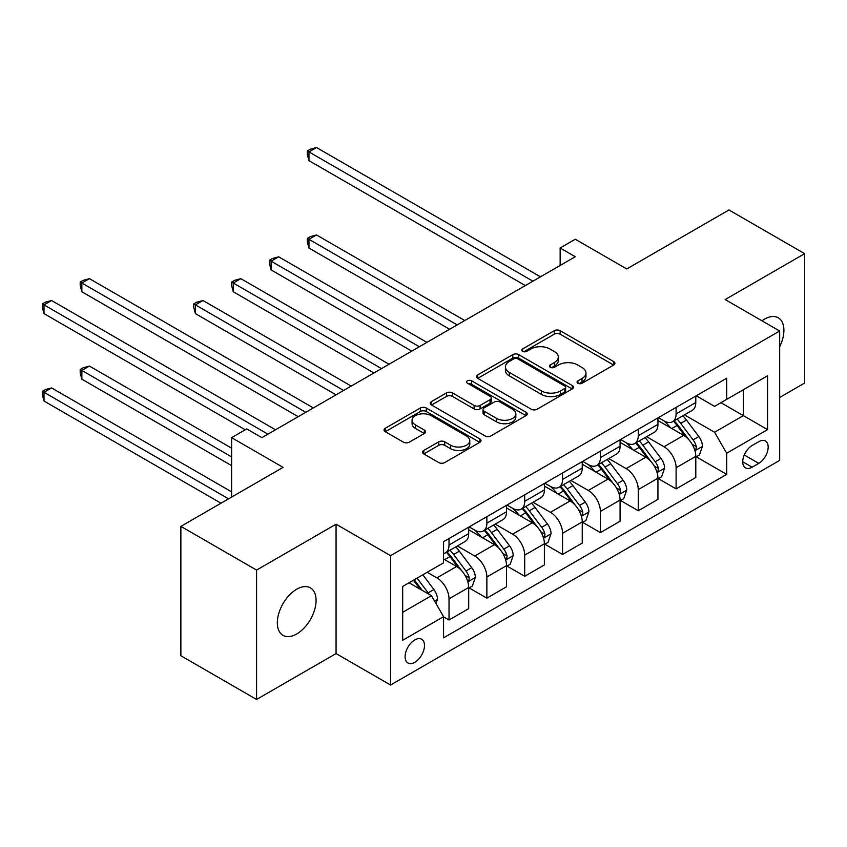 <?xml version="1.0" encoding="UTF-8"?>
<svg xmlns="http://www.w3.org/2000/svg" width="847" height="847" viewBox="0 0 847 847"><rect width="100%" height="100%" fill="white"/><g stroke="black" fill="none" stroke-linecap="round" stroke-linejoin="round"><path stroke-width="1.27" d="M577.94 383.257A2.943 1.694 0 0 0 582.101 383.257L613.683 365.025A4.203 2.425 0 0 0 614.911 363.31A4.203 2.425 0 0 0 613.683 361.584L560.174 330.701A4.203 2.425 0 0 0 554.234 330.701L522.652 348.932A2.943 1.694 0 0 0 521.794 350.139A2.943 1.694 0 0 0 522.652 351.336A2.943 1.694 0 0 0 526.813 351.336L530.9 348.975A13.446 7.761 0 0 1 549.925 348.975L554.383 351.547A13.446 7.761 0 0 1 558.321 357.042A13.446 7.761 0 0 1 554.383 362.537L550.296 364.888A2.943 1.694 0 0 0 549.438 366.095A2.943 1.694 0 0 0 550.296 367.291A2.943 1.694 0 0 0 554.457 367.291L558.544 364.941A13.446 7.761 0 0 1 577.569 364.941L582.027 367.513A13.446 7.761 0 0 1 585.965 372.998A13.446 7.761 0 0 1 582.027 378.493L577.94 380.854A2.943 1.694 0 0 0 577.072 382.05A2.943 1.694 0 0 0 577.94 383.257L577.94 380.854M296.704 633.98A27.411 15.828 120 0 0 314.608 609.829A27.411 15.828 120 0 0 310.404 587.871A27.411 15.828 120 0 0 296.704 589.226A27.411 15.828 120 0 0 278.801 613.376A27.411 15.828 120 0 0 283.004 635.345A27.411 15.828 120 0 0 296.704 633.98M779.674 346.741A27.411 15.828 120 0 0 778.234 317.773A27.411 15.828 120 0 0 764.534 319.128A27.411 15.828 120 0 0 761.972 320.801M414.797 662.301A13.7 7.909 120 0 0 423.744 650.231A13.7 7.909 120 0 0 421.647 639.252A13.7 7.909 120 0 0 414.797 639.93A13.7 7.909 120 0 0 405.84 651.999A13.7 7.909 120 0 0 407.947 662.979A13.7 7.909 120 0 0 414.797 662.301M423.754 450.477A4.203 2.425 0 0 0 422.526 452.192A4.203 2.425 0 0 0 423.754 453.907L438.767 462.578A4.203 2.425 0 0 0 444.707 462.578L479.783 442.325A4.203 2.425 0 0 0 481.011 440.609A4.203 2.425 0 0 0 479.783 438.894L426.285 408.01A4.203 2.425 0 0 0 420.334 408.01L385.269 428.254A4.203 2.425 0 0 0 384.03 429.969A4.203 2.425 0 0 0 385.269 431.684L403.394 442.155A4.203 2.425 0 0 0 409.345 442.155L424.347 433.484A4.203 2.425 0 0 0 425.586 431.769A4.203 2.425 0 0 0 424.347 430.054L415.358 424.866A11.244 6.49 0 0 1 412.066 420.271A11.244 6.49 0 0 1 419.011 414.278A11.244 6.49 0 0 1 431.261 415.686L466.485 436.025A11.244 6.49 0 0 1 469.778 440.609A11.244 6.49 0 0 1 462.833 446.613A11.244 6.49 0 0 1 450.583 445.204L444.707 441.816A4.203 2.425 0 0 0 438.767 441.816L423.754 450.477L423.754 453.907M779.674 397.455L804.65 383.035L804.65 253.666L728.949 209.961L626.759 268.954L575.282 239.235L560.142 247.98L575.282 256.726L261.882 437.655L246.742 428.921L231.602 437.655L231.602 497.094M256.577 570.084L256.577 699.453L336.068 653.566L336.068 524.198L256.577 570.084L180.877 526.379L283.078 467.375L231.602 437.655M336.068 524.198L390.573 555.664L779.674 331.018L779.674 460.387L390.573 685.032L390.573 555.664M804.65 253.666L725.17 299.552L779.674 331.018M531.196 409.207A4.203 2.425 0 0 0 537.146 409.207L572.212 388.964A4.203 2.425 0 0 0 573.451 387.248A4.203 2.425 0 0 0 572.212 385.523L518.713 354.639A4.203 2.425 0 0 0 512.774 354.639L477.697 374.893A4.203 2.425 0 0 0 476.469 376.608A4.203 2.425 0 0 0 477.697 378.323L531.196 409.207M468.624 383.892A2.943 1.694 0 0 1 471.61 384.305L471.61 380.811L525.998 412.214A4.203 2.425 0 0 1 527.226 413.929A4.203 2.425 0 0 1 525.998 415.644L490.932 435.887A4.203 2.425 0 0 1 484.982 435.887L431.483 405.004L431.483 401.573A4.203 2.425 0 0 0 430.255 403.288A4.203 2.425 0 0 0 431.483 405.004M431.483 401.573L446.496 392.902A4.203 2.425 0 0 1 452.436 392.902L474.129 405.438A4.203 2.425 0 0 0 480.08 405.438L490.032 399.689A4.203 2.425 0 0 0 491.271 397.963A4.203 2.425 0 0 0 490.032 396.248L467.449 383.215A2.943 1.694 0 0 1 466.581 382.008A2.943 1.694 0 0 1 468.402 380.441A2.943 1.694 0 0 1 471.61 380.811M256.577 699.453L180.877 655.747L180.877 526.379M758.774 441.679L752.115 445.533A13.277 7.665 120 0 0 743.444 457.221A13.277 7.665 120 0 0 745.476 467.862A13.277 7.665 120 0 0 752.115 467.205L758.774 463.362A13.277 7.665 120 0 0 767.446 451.663A13.277 7.665 120 0 0 765.413 441.022A13.277 7.665 120 0 0 758.774 441.679M696.245 395.793L714.572 406.369L726.684 399.371L726.684 378.217L443.563 541.678L443.563 562.832L402.685 586.431L402.685 640.279L443.563 616.68L443.563 637.833L726.684 474.373L726.684 453.219L714.572 432.245L684.461 414.861M726.684 399.371L767.562 375.772L767.562 429.62L726.684 453.219M336.068 653.566L390.573 685.032M560.142 247.98L560.142 265.46M720.924 402.696L743.338 415.633L743.338 389.758L767.562 375.772M714.572 432.245L743.338 415.633L767.562 429.62M402.685 612.307L431.451 595.695L409.037 582.757M443.563 616.849L449.016 619.993L449.016 598.85A17.131 9.889 -120 0 0 436.904 577.866L427.206 572.276M449.016 619.993L468.698 608.633L468.698 587.479A17.131 9.889 -120 0 0 456.586 566.505L443.563 558.988M469.143 587.924L486.866 598.141L486.866 576.998A17.131 9.889 -120 0 0 474.754 556.013L457.359 545.976M486.866 598.141L506.538 586.78L506.538 565.627A17.131 9.889 -120 0 0 494.436 544.653L468.698 529.788M506.993 566.071L524.706 576.288L524.706 555.145A17.131 9.889 -120 0 0 512.594 534.161L495.209 524.124M524.706 576.288L544.388 564.928L544.388 543.774A17.131 9.889 -120 0 0 532.276 522.8L506.538 507.935M544.843 544.219L562.556 554.446L562.556 533.292A17.131 9.889 -120 0 0 550.444 512.308L533.059 502.271M562.556 554.446L582.238 543.075L582.238 521.921A17.131 9.889 -120 0 0 570.126 500.948L544.388 486.083M582.694 522.366L600.407 532.594L600.407 511.44A17.131 9.889 -120 0 0 588.294 490.455L570.91 480.418M600.407 532.594L620.089 521.223L620.089 500.069A17.131 9.889 -120 0 0 607.977 479.095L582.238 464.23M620.544 500.513L638.257 510.741L638.257 489.587A17.131 9.889 -120 0 0 626.145 468.603L608.76 458.566M638.257 510.741L657.939 499.37L657.939 478.216A17.131 9.889 -120 0 0 645.827 457.242L620.089 442.378M658.394 478.661L676.107 488.888L676.107 467.735A17.131 9.889 -120 0 0 663.995 446.75L646.61 436.713M676.107 488.888L695.789 477.517L695.789 456.364A17.131 9.889 -120 0 0 683.677 435.39L657.939 420.525M658.394 417.645L663.995 420.874A17.131 9.889 -120 0 0 672.56 421.721A17.131 9.889 -120 0 0 676.107 413.887L676.107 407.418M620.544 439.498L626.145 442.727A17.131 9.889 -120 0 0 634.71 443.574A17.131 9.889 -120 0 0 638.257 435.739L638.257 429.27M582.694 461.35L588.294 464.58A17.131 9.889 -120 0 0 596.86 465.427A17.131 9.889 -120 0 0 600.407 457.592L600.407 451.123M544.843 483.203L550.444 486.432A17.131 9.889 -120 0 0 559.009 487.279A17.131 9.889 -120 0 0 562.556 479.444L562.556 472.975M506.993 505.056L512.594 508.285A17.131 9.889 -120 0 0 521.159 509.132A17.131 9.889 -120 0 0 524.706 501.297L524.706 494.828M469.143 526.908L474.754 530.137A17.131 9.889 -120 0 0 483.309 530.984A17.131 9.889 -120 0 0 486.866 523.15L486.866 516.681M696.245 456.808L726.684 474.373M672.56 421.721L692.243 410.361A17.131 9.889 -120 0 0 695.789 402.526L695.789 396.057M634.71 443.574L654.392 432.214A17.131 9.889 -120 0 0 657.939 424.379L657.939 417.91M596.86 465.427L616.542 454.066A17.131 9.889 -120 0 0 620.089 446.231L620.089 439.762M559.009 487.279L578.692 475.919A17.131 9.889 -120 0 0 582.238 468.073L582.238 461.615M521.159 509.132L540.841 497.771A17.131 9.889 -120 0 0 544.388 489.926L544.388 483.468M483.309 530.984L502.991 519.624A17.131 9.889 -120 0 0 506.538 511.779L506.538 505.32M443.563 553.536A17.131 9.889 -120 0 0 445.458 552.837L465.141 541.477A17.131 9.889 -120 0 0 468.698 533.631L468.698 527.173M445.458 552.837A17.131 9.889 -120 0 0 449.016 545.002L449.016 538.533M431.451 595.695L443.563 616.68M579.115 383.67L582.027 381.986A13.446 7.761 0 0 0 585.965 376.502L585.965 372.998M558.321 357.042L558.321 360.536A13.446 7.761 0 0 1 554.383 366.031L551.471 367.714M613.62 365.057L560.174 334.194A4.203 2.425 0 0 0 554.234 334.194L523.827 351.749M572.159 388.995L518.713 358.133A4.203 2.425 0 0 0 512.774 358.133L477.761 378.355M564.79 388.445A2.943 1.694 0 0 0 565.648 387.248A2.943 1.694 0 0 0 564.79 386.041L517.824 358.927A2.943 1.694 0 0 0 513.663 358.927L509.354 361.415A13.446 7.761 0 0 0 505.415 366.91A13.446 7.761 0 0 0 509.354 372.405L541.455 390.933A13.446 7.761 0 0 0 560.481 390.933L564.79 388.445L564.79 391.939A2.943 1.694 0 0 0 565.648 390.742L565.648 387.248M505.415 366.91L505.415 370.404A13.446 7.761 0 0 0 509.354 375.899L509.354 372.405M564.79 391.939L560.481 394.427A13.446 7.761 0 0 1 541.455 394.427L509.354 375.899M431.536 405.035L446.496 396.407L446.496 392.902M491.271 397.963L491.271 401.467A4.203 2.425 0 0 1 490.032 403.183L480.08 408.932A4.203 2.425 0 0 1 474.129 408.932L452.436 396.407A4.203 2.425 0 0 0 446.496 396.407M471.61 384.305L525.945 415.676M496.649 418.429A11.244 6.49 0 0 0 508.899 419.837A11.244 6.49 0 0 0 515.844 413.844A11.244 6.49 0 0 0 512.551 409.249L500.143 402.081A4.203 2.425 0 0 0 494.193 402.081L484.24 407.831A4.203 2.425 0 0 0 483.012 409.556A4.203 2.425 0 0 0 484.24 411.271L496.649 418.429L496.649 421.922A11.244 6.49 0 0 0 508.899 423.331A11.244 6.49 0 0 0 515.844 417.338L515.844 413.844M483.012 409.556L483.012 413.05A4.203 2.425 0 0 0 484.24 414.765L484.24 411.271M496.649 421.922L484.24 414.765M469.778 440.609L469.778 444.103A11.244 6.49 0 0 1 462.833 450.106A11.244 6.49 0 0 1 450.583 448.698L444.707 445.31A4.203 2.425 0 0 0 438.767 445.31L423.807 453.939M412.066 420.271L412.066 423.775A11.244 6.49 0 0 0 415.358 428.36L415.358 424.866M424.294 433.526L415.358 428.36M479.73 442.356L426.285 411.504A4.203 2.425 0 0 0 420.334 411.504L385.321 431.716M695.789 457.062L699.431 454.966L702.449 446.231A11.35 6.554 -120 0 0 698.828 436.565L686.462 420.048A32.758 18.909 -120 0 0 682.883 415.771M670.58 427.82A32.758 18.909 -120 0 0 663.879 420.8M694.762 450.117L696.075 448.688L696.329 446.708A11.35 6.554 -120 0 0 693.079 439.889L680.702 423.373A32.758 18.909 -120 0 0 677.134 419.085M674.085 420.853A27.189 15.701 60 0 1 678.542 425.925L689.013 439.9M464.759 320.526L316.534 234.958L308.964 239.33L308.964 248.065L449.619 329.271M673.503 421.181A32.758 18.909 60 0 1 677.071 425.469L685.297 436.449M308.964 248.065L307.302 241.861L307.302 238.367L457.189 324.899M307.302 238.367L310.33 236.62L316.534 234.958M532.89 281.193L308.964 151.92L316.534 147.547L540.46 276.821M525.32 285.566L308.964 160.655L308.964 151.92L307.302 150.957L310.33 149.21L316.534 147.547M308.964 160.655L307.302 154.45L307.302 150.957M657.939 478.915L661.581 476.819L664.599 468.084A11.35 6.554 -120 0 0 660.978 458.418L648.611 441.901A32.758 18.909 -120 0 0 645.033 437.624M632.73 449.672A32.758 18.909 -120 0 0 626.028 442.653M656.912 471.97L658.225 470.54L658.479 468.56A11.35 6.554 -120 0 0 655.229 461.742L642.852 445.226A32.758 18.909 -120 0 0 639.284 440.938M636.235 442.706A27.189 15.701 60 0 1 640.703 447.777L651.163 461.753M426.909 342.379L278.684 256.81L271.114 261.183L271.114 269.918L411.769 351.124M635.652 443.034A32.758 18.909 60 0 1 639.22 447.322L647.447 458.301M271.114 269.918L269.452 263.713L269.452 260.22L419.339 346.751M269.452 260.22L272.48 258.473L278.684 256.81M620.089 500.768L623.731 498.671L626.748 489.926A11.35 6.554 -120 0 0 623.127 480.27L610.761 463.754A32.758 18.909 -120 0 0 607.183 459.476M594.88 471.525A32.758 18.909 -120 0 0 588.178 464.505M619.062 493.822L620.375 492.393L620.629 490.413A11.35 6.554 -120 0 0 617.378 483.595L605.002 467.078A32.758 18.909 -120 0 0 601.434 462.79M598.384 464.558A27.189 15.701 60 0 1 602.852 469.63L613.313 483.605M389.059 364.231L240.834 278.663L233.264 283.036L233.264 291.77L373.919 372.976M597.802 464.887A32.758 18.909 60 0 1 601.37 469.174L609.596 480.154M233.264 291.77L231.602 285.566L231.602 282.072L381.489 368.604M231.602 282.072L234.63 280.325L240.834 278.663M582.238 522.62L585.88 520.524L588.909 511.779A11.35 6.554 -120 0 0 585.277 502.123L572.911 485.606A32.758 18.909 -120 0 0 569.332 481.329M557.03 493.378A32.758 18.909 -120 0 0 550.328 486.358M581.211 515.675L582.524 514.245L582.778 512.266A11.35 6.554 -120 0 0 579.528 505.447L567.162 488.931A32.758 18.909 -120 0 0 563.583 484.643M560.534 486.4A27.189 15.701 60 0 1 565.002 491.482L575.462 505.458M351.209 386.084L202.984 300.516L195.413 304.888L195.413 313.623L336.068 394.829M559.952 486.739A32.758 18.909 60 0 1 563.52 491.027L571.746 502.006M195.413 313.623L193.751 307.419L193.751 303.925L343.638 390.456M193.751 303.925L196.779 302.178L202.984 300.516M544.388 544.473L548.03 542.376L551.058 533.631A11.35 6.554 -120 0 0 547.437 523.975L535.06 507.459A32.758 18.909 -120 0 0 531.482 503.182M519.179 515.23A32.758 18.909 -120 0 0 512.477 508.211M543.361 537.527L544.674 536.098L544.928 534.118A11.35 6.554 -120 0 0 541.678 527.3L529.311 510.783A32.758 18.909 -120 0 0 525.733 506.495M522.684 508.253A27.189 15.701 60 0 1 527.152 513.335L537.623 527.31M157.563 335.476L298.218 416.682L81.863 291.77L81.863 283.036L89.433 278.663L313.358 407.936M522.101 508.592A32.758 18.909 60 0 1 525.669 512.88L533.896 523.859M506.538 566.325L510.18 564.229L513.208 555.484A11.35 6.554 -120 0 0 509.587 545.828L497.21 529.311A32.758 18.909 -120 0 0 493.632 525.034M481.329 537.083A32.758 18.909 -120 0 0 474.627 530.063M505.511 559.38L506.824 557.951L507.078 555.971A11.35 6.554 -120 0 0 503.827 549.152L491.461 532.636A32.758 18.909 -120 0 0 487.883 528.348M484.833 530.106A27.189 15.701 60 0 1 489.301 535.188L499.772 549.163M119.713 357.328L245.228 429.789L44.012 313.623L44.012 304.888L51.582 300.516L275.508 429.789M484.251 530.444A32.758 18.909 60 0 1 487.819 534.732L496.046 545.712M468.698 588.178L472.33 586.082L475.358 577.336A11.35 6.554 -120 0 0 471.737 567.681L459.36 551.164A32.758 18.909 -120 0 0 455.781 546.887M467.66 581.233L468.984 579.803L469.227 577.823A11.35 6.554 -120 0 0 465.977 571.005L453.611 554.489A32.758 18.909 -120 0 0 450.032 550.201M446.983 551.958A27.189 15.701 60 0 1 451.451 557.04L461.922 571.016M231.602 448.148L89.433 366.073L81.863 370.446L81.863 379.181L231.602 465.628M446.401 552.297A32.758 18.909 60 0 1 449.969 556.585L458.195 567.564M81.863 379.181L80.2 372.976L80.2 369.483L231.602 456.893M80.2 369.483L83.228 367.736L89.433 366.073M305.788 412.309L80.2 282.072L83.228 280.325L89.433 278.663M81.863 291.77L80.2 285.566L80.2 282.072M435.993 603.562L437.507 599.189A11.35 6.554 -120 0 0 433.886 589.533L422.844 574.795M231.602 491.853L51.582 387.926L44.012 392.299L44.012 401.033L221.003 503.213M429.164 594.382A11.35 6.554 -120 0 0 428.127 592.858L417.084 578.12M414.247 579.761L422.177 590.348M413.452 580.216L420.186 589.194M44.012 401.033L42.35 394.829L42.35 391.335L228.574 498.851M42.35 391.335L45.378 389.588L51.582 387.926M267.938 434.162L42.35 303.925L45.378 302.178L51.582 300.516M44.012 313.623L42.35 307.419L42.35 303.925M436.904 577.866L456.586 566.505M474.754 556.013L494.436 544.653M512.594 534.161L532.276 522.8M550.444 512.308L570.126 500.948M588.294 490.455L607.977 479.095M626.145 468.603L645.827 457.242M663.995 446.75L683.677 435.39M676.107 413.887L695.789 402.526M676.107 467.735L695.789 456.364M638.257 489.587L657.939 478.216M638.257 435.739L657.939 424.379M600.407 511.44L620.089 500.069M600.407 457.592L620.089 446.231M562.556 533.292L582.238 521.921M562.556 479.444L582.238 468.073M524.706 555.145L544.388 543.774M524.706 501.297L544.388 489.926M486.866 576.998L506.538 565.627M486.866 523.15L506.538 511.779M449.016 598.85L468.698 587.479M449.016 545.002L468.698 533.631M744.259 454.977L758.774 463.362M742.724 461.784L752.115 467.205M582.027 381.986L582.027 378.493M550.296 367.291L550.296 364.888M554.383 366.031L554.383 362.537M522.652 351.336L522.652 348.932M554.234 334.194L554.234 330.701M560.174 334.194L560.174 330.701M613.683 365.025L613.683 361.584M477.697 378.323L477.697 374.893M512.774 358.133L512.774 354.639M518.713 358.133L518.713 354.639M572.212 388.964L572.212 385.523M541.455 394.427L541.455 390.933M560.481 394.427L560.481 390.933M452.436 396.407L452.436 392.902M474.129 408.932L474.129 405.438M480.08 408.932L480.08 405.438M490.032 403.183L490.032 399.689M525.998 415.644L525.998 412.214M438.767 445.31L438.767 441.816M444.707 445.31L444.707 441.816M450.583 448.698L450.583 445.204M424.347 433.484L424.347 430.054M385.269 431.684L385.269 428.254M420.334 411.504L420.334 408.01M426.285 411.504L426.285 408.01M479.783 442.325L479.783 438.894M694.942 450.742L702.375 446.443M680.702 423.373L686.462 420.048M671.787 428.518L677.071 425.469M693.079 439.889L698.828 436.565M692.179 444.315L696.329 446.708M657.092 472.594L664.524 468.296M642.852 445.226L648.611 441.901M633.937 450.371L639.22 447.322M655.229 461.742L660.978 458.418M654.329 466.168L658.479 468.56M619.242 494.447L626.674 490.148M605.002 467.078L610.761 463.754M596.087 472.224L601.37 469.174M617.378 483.595L623.127 480.27M616.478 488.02L620.629 490.413M581.391 516.299L588.824 512.001M567.162 488.931L572.911 485.606M558.237 494.076L563.52 491.027M579.528 505.447L585.277 502.123M578.628 509.873L582.778 512.266M543.541 538.152L550.984 533.854M529.311 510.783L535.06 507.459M520.386 515.929L525.669 512.88M541.678 527.3L547.437 523.975M540.778 531.725L544.928 534.118M505.691 560.005L513.134 555.706M491.461 532.636L497.21 529.311M482.536 537.781L487.819 534.732M503.827 549.152L509.587 545.828M502.927 553.578L507.078 555.971M467.84 581.857L475.283 577.559M453.611 554.489L459.36 551.164M444.686 559.634L449.969 556.585M465.977 571.005L471.737 567.681M465.077 575.431L469.227 577.823M434.553 601.074L437.433 599.411M428.127 592.858L433.886 589.533"/></g></svg>

